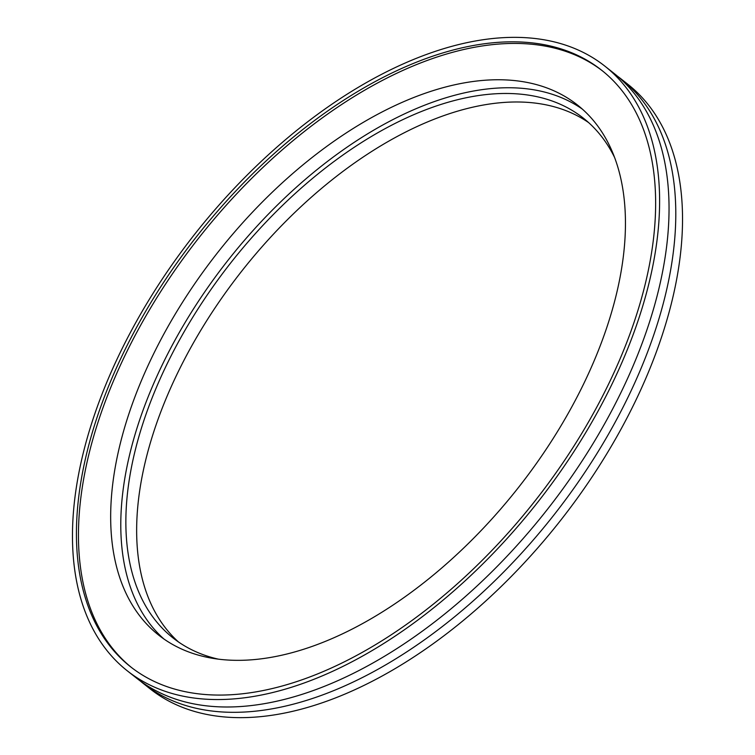 <?xml version="1.0" encoding="UTF-8"?>
<svg xmlns="http://www.w3.org/2000/svg" width="755" height="755" viewBox="0 0 755 755"><rect width="100%" height="100%" fill="white"/><g stroke="black" fill="none" stroke-linecap="round" stroke-linejoin="round"><path stroke-width="1.13" d="M617.524 76.227A385.267 217.657 128.3 0 1 620.94 78.831A385.267 217.657 128.3 0 1 627.83 397.611A385.267 217.657 128.3 0 1 321.139 695.468A385.267 217.657 128.3 0 1 143.507 683.624A385.267 217.657 128.3 0 1 140.175 680.897M604.755 66.053L614.192 73.509A385.267 217.657 128.3 0 1 621.082 392.289A385.267 217.657 128.3 0 1 314.391 690.145A385.267 217.657 128.3 0 1 136.759 678.292L127.321 670.846A385.267 217.657 128.3 0 1 120.432 352.066A385.267 217.657 128.3 0 1 427.122 54.209A385.267 217.657 128.3 0 1 604.755 66.053A385.267 217.657 128.3 0 1 611.644 384.833A385.267 217.657 128.3 0 1 304.954 682.699A385.267 217.657 128.3 0 1 127.321 670.846M131.559 667.552A380.058 214.722 128.3 0 1 126.245 352.906A380.058 214.722 128.3 0 1 428.321 60.051A380.058 214.722 128.3 0 1 602.537 70.951M305.775 678.452A380.058 214.722 128.3 0 1 130.54 666.759A380.058 214.722 128.3 0 1 123.745 352.283A380.058 214.722 128.3 0 1 426.292 58.446A380.058 214.722 128.3 0 1 601.527 70.139A380.058 214.722 128.3 0 1 608.322 384.616A380.058 214.722 128.3 0 1 305.775 678.452M163.939 639.013A337.787 190.836 128.3 0 1 165.251 358.767A337.787 190.836 128.3 0 1 431.728 102.52A337.787 190.836 128.3 0 1 582.294 109.069M314.505 645.563A337.787 190.836 128.3 0 1 158.758 635.172A337.787 190.836 128.3 0 1 152.718 355.68A337.787 190.836 128.3 0 1 421.611 94.526A337.787 190.836 128.3 0 1 577.358 104.926A337.787 190.836 128.3 0 1 583.398 384.418A337.787 190.836 128.3 0 1 314.505 645.563M178.539 642.014A331.115 187.07 128.3 0 1 180.445 367.241A331.115 187.07 128.3 0 1 441.458 116.468A331.115 187.07 128.3 0 1 588.598 122.574M218.365 659.153A331.115 187.07 128.3 0 1 173.008 637.928A331.115 187.07 128.3 0 1 167.081 363.948A331.115 187.07 128.3 0 1 430.671 107.956A331.115 187.07 128.3 0 1 583.341 118.139A331.115 187.07 128.3 0 1 614.523 157.333M620.94 78.831L627.679 84.154A385.267 217.657 128.3 0 1 634.568 402.934A385.267 217.657 128.3 0 1 327.878 700.791A385.267 217.657 128.3 0 1 150.245 688.947L143.507 683.624"/></g></svg>
